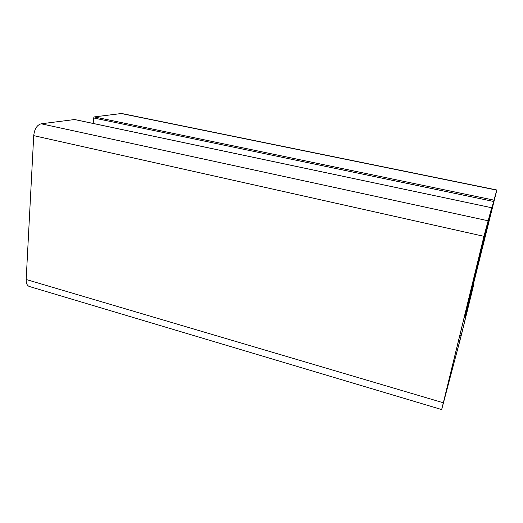 <?xml version="1.0" encoding="UTF-8"?>
<svg xmlns="http://www.w3.org/2000/svg" width="523" height="523" viewBox="0 0 523 523"><rect width="100%" height="100%" fill="white"/><g stroke="black" fill="none" stroke-linecap="round" stroke-linejoin="round"><path stroke-width="0.78" d="M469.811 297.195L475.211 275.896L469.811 297.195M472.681 285.172L488.24 220.771L484.363 234.932L443.648 401.625L459.926 340.623L467.843 308.433L465.215 317.749L466.967 309.851L464.934 317.415L472.681 285.172L472.119 285.035M481.768 249.948L475.623 273.575L477.525 265.181L491.679 207.716L483.945 236.324L441.674 409.561L461.704 333.681L473.648 284.957L467.451 308.975L470.399 296.188L496.85 189.993L493.555 201.447L481.768 249.948L481.238 249.831M496.85 189.993L121.63 113.484L94.232 116.91L93.617 117.95L93.199 123.461M477.976 264.952L477.597 264.86M74.56 119.538L41.173 123.794C36.996 124.99 34.511 128.939 33.72 135.64L26.17 279.498C26.078 283.329 27.137 285.663 29.34 286.486L441.674 409.561M74.449 119.492L491.672 207.736L74.338 119.492M470.314 298.117L469.955 298.025M493.516 202.525L483.808 242.11L493.516 202.525M496.798 190.143L120.839 113.458M493.889 200.126L94.232 116.91M493.555 201.447L93.617 117.95M488.292 223.354L487.881 223.262M484.396 239.371L483.853 239.253M487.881 220.726L41.173 123.794M483.945 236.324L33.72 135.64M443.269 402.756L26.17 279.498M473.799 284.296L473.348 284.185M472.844 287.813L472.485 287.728M472.524 289.082L472.177 288.99M461.201 335.537L459.861 335.178M459.926 340.623L458.619 340.27M477.924 263.089L477.506 262.991M475.407 273.555L474.949 273.444M471.576 289.729L471.007 289.592M464.934 317.415L464.247 317.239M490.077 215.698L489.75 215.626M487.671 225.962L487.161 225.851M473.812 284.251L473.354 284.139M465.215 317.749L464.189 317.487"/></g></svg>
